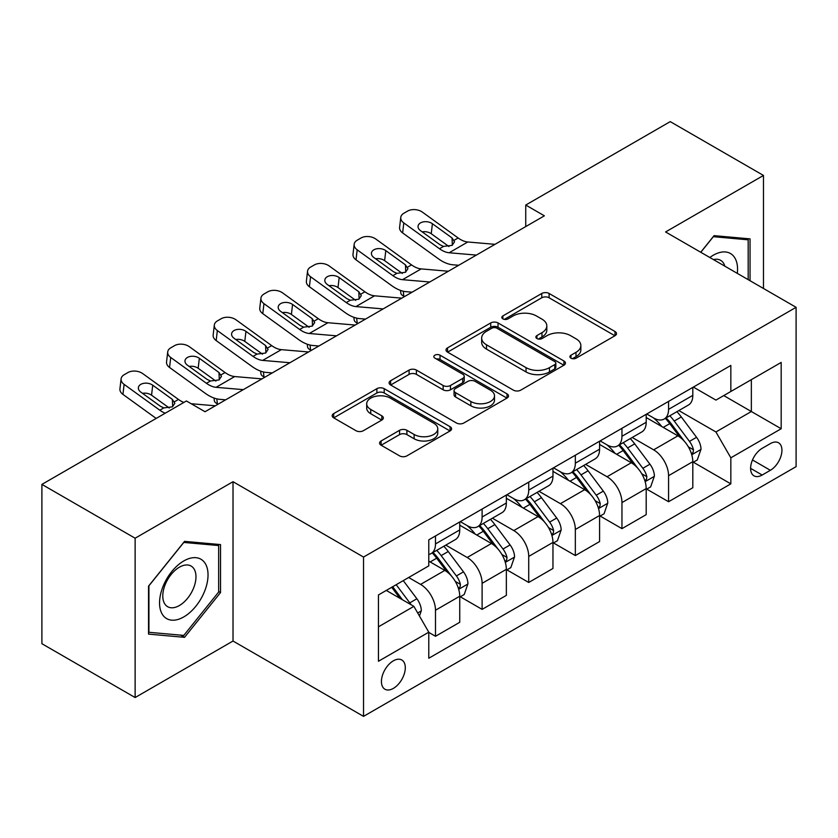 <?xml version="1.0" encoding="UTF-8"?>
<svg xmlns="http://www.w3.org/2000/svg" width="838" height="838" viewBox="0 0 838 838"><rect width="100%" height="100%" fill="white"/><g stroke="black" fill="none" stroke-linecap="round" stroke-linejoin="round"><path stroke-width="1.26" d="M570.971 358.182A3.624 2.095 0 0 0 576.094 358.182L614.987 335.734A5.175 2.985 0 0 0 616.506 333.618A5.175 2.985 0 0 0 614.987 331.502L549.1 293.468A5.175 2.985 0 0 0 541.777 293.468L502.884 315.926A3.624 2.095 0 0 0 501.826 317.403A3.624 2.095 0 0 0 502.884 318.88A3.624 2.095 0 0 0 508.017 318.88L513.045 315.978A16.561 9.564 0 0 1 536.477 315.978L541.966 319.142A16.561 9.564 0 0 1 546.816 325.909A16.561 9.564 0 0 1 541.966 332.665L536.928 335.577A3.624 2.095 0 0 0 535.87 337.054A3.624 2.095 0 0 0 536.928 338.531A3.624 2.095 0 0 0 542.05 338.531L547.088 335.629A16.561 9.564 0 0 1 570.51 335.629L575.999 338.793A16.561 9.564 0 0 1 580.86 345.56A16.561 9.564 0 0 1 575.999 352.327L570.971 355.228A3.624 2.095 0 0 0 569.913 356.705A3.624 2.095 0 0 0 570.971 358.182L570.971 355.228M393.368 688.386A16.875 9.742 120 0 0 404.387 673.522A16.875 9.742 120 0 0 401.8 659.998A16.875 9.742 120 0 0 393.368 660.826A16.875 9.742 120 0 0 382.338 675.7A16.875 9.742 120 0 0 384.925 689.224A16.875 9.742 120 0 0 393.368 688.386M381.091 440.977A5.175 2.985 0 0 0 379.572 443.082A5.175 2.985 0 0 0 381.091 445.198L399.579 455.872A5.175 2.985 0 0 0 406.901 455.872L450.09 430.931A5.175 2.985 0 0 0 451.609 428.826A5.175 2.985 0 0 0 450.09 426.71L384.202 388.675A5.175 2.985 0 0 0 376.88 388.675L333.692 413.605A5.175 2.985 0 0 0 332.173 415.721A5.175 2.985 0 0 0 333.692 417.837L356.014 430.722A5.175 2.985 0 0 0 363.336 430.722L381.824 420.048A5.175 2.985 0 0 0 383.343 417.942A5.175 2.985 0 0 0 381.824 415.826L370.752 409.436A13.848 7.992 0 0 1 366.698 403.78A13.848 7.992 0 0 1 375.246 396.395A13.848 7.992 0 0 1 390.33 398.123L433.707 423.169A13.848 7.992 0 0 1 437.761 428.826A13.848 7.992 0 0 1 429.213 436.21A13.848 7.992 0 0 1 414.129 434.472L406.901 430.303A5.175 2.985 0 0 0 399.579 430.303L381.091 440.977L381.091 445.198M233.016 481.703L135.128 538.216L41.9 484.395L41.9 643.71L135.128 697.541L233.016 641.028L363.535 716.375L363.535 557.061L233.016 481.703L233.016 641.028M763.47 288.481L763.47 175.446L665.582 231.958L796.1 307.316L363.535 557.061M763.47 175.446L670.243 121.625L525.74 205.048L525.74 226.574M41.9 484.395L186.403 400.973L205.048 411.73L544.386 215.816L525.74 205.048M513.411 390.152A5.175 2.985 0 0 0 520.733 390.152L563.922 365.211A5.175 2.985 0 0 0 565.441 363.095A5.175 2.985 0 0 0 563.922 360.989L498.034 322.944A5.175 2.985 0 0 0 490.722 322.944L447.523 347.885A5.175 2.985 0 0 0 446.015 350.001A5.175 2.985 0 0 0 447.523 352.107L513.411 390.152M436.347 358.968A3.624 2.095 0 0 1 440.023 359.481L440.023 355.176L507.011 393.85A5.175 2.985 0 0 1 508.519 395.965A5.175 2.985 0 0 1 507.011 398.071L463.812 423.012A5.175 2.985 0 0 1 456.49 423.012L390.613 384.977L390.613 380.745A5.175 2.985 0 0 0 389.094 382.861A5.175 2.985 0 0 0 390.613 384.977M390.613 380.745L409.091 370.071A5.175 2.985 0 0 1 416.413 370.071L443.134 385.501A5.175 2.985 0 0 0 450.456 385.501L462.712 378.42A5.175 2.985 0 0 0 464.231 376.304A5.175 2.985 0 0 0 462.712 374.198L434.901 358.13A3.624 2.095 0 0 1 433.833 356.653A3.624 2.095 0 0 1 436.074 354.725A3.624 2.095 0 0 1 440.023 355.176M770.373 443.595L762.161 448.33A16.351 9.438 120 0 0 751.487 462.744A16.351 9.438 120 0 0 753.99 475.837A16.351 9.438 120 0 0 762.161 475.031L770.373 470.296A16.351 9.438 120 0 0 781.047 455.893A16.351 9.438 120 0 0 778.544 442.789A16.351 9.438 120 0 0 770.373 443.595M363.535 716.375L796.1 466.64L796.1 307.316M693.361 387.083L715.924 400.103L730.841 391.493L730.841 365.441L428.784 539.829L428.784 565.88L378.451 594.949L378.451 661.266L428.784 632.198L428.784 658.249L730.841 483.861L730.841 457.81L715.924 431.968L678.843 410.568M730.841 391.493L781.184 362.435L781.184 428.742L730.841 457.81M135.128 538.216L135.128 697.541M723.76 395.588L751.351 411.521L751.351 379.656L781.184 362.435M715.924 431.968L751.351 411.521L781.184 428.742M378.451 626.814L413.878 606.356L386.276 590.423M428.784 632.407L435.498 636.283L435.498 610.232A21.097 12.182 -120 0 0 420.582 584.4L408.651 577.508M435.498 636.283L459.737 622.288L459.737 596.237A21.097 12.182 -120 0 0 444.821 570.406L428.784 561.146M460.303 596.782L482.112 609.373L482.112 583.321A21.097 12.182 -120 0 0 467.195 557.49L445.785 545.119M482.112 609.373L506.351 595.378L506.351 569.327A21.097 12.182 -120 0 0 491.435 543.495L459.737 525.196M506.917 569.871L528.726 582.462L528.726 556.411A21.097 12.182 -120 0 0 513.809 530.58L492.398 518.209M528.726 582.462L552.965 568.468L552.965 542.416A21.097 12.182 -120 0 0 538.048 516.585L506.351 498.285M553.53 542.961L575.339 555.552L575.339 529.501A21.097 12.182 -120 0 0 560.423 503.669L539.012 491.298M575.339 555.552L599.579 541.558L599.579 515.506A21.097 12.182 -120 0 0 584.662 489.675L552.965 471.375M600.134 516.04L621.953 528.642L621.953 502.591A21.097 12.182 -120 0 0 607.037 476.749L585.615 464.388M621.953 528.642L646.192 514.647L646.192 488.596A21.097 12.182 -120 0 0 631.276 462.754L599.579 444.454M646.747 489.13L668.567 501.732L668.567 475.68A21.097 12.182 -120 0 0 653.65 449.838L632.229 437.478M668.567 501.732L692.806 487.737L692.806 461.686A21.097 12.182 -120 0 0 677.89 435.844L646.192 417.544M646.747 413.993L653.65 417.973A21.097 12.182 -120 0 0 664.199 419.021A21.097 12.182 -120 0 0 668.567 409.363L668.567 401.402M600.134 440.903L607.037 444.884A21.097 12.182 -120 0 0 617.585 445.931A21.097 12.182 -120 0 0 621.953 436.273L621.953 428.312M553.52 467.814L560.423 471.804A21.097 12.182 -120 0 0 570.971 472.841A21.097 12.182 -120 0 0 575.339 463.184L575.339 455.223M506.917 494.734L513.809 498.715A21.097 12.182 -120 0 0 524.358 499.762A21.097 12.182 -120 0 0 528.726 490.104L528.726 482.133M460.303 521.645L467.195 525.625A21.097 12.182 -120 0 0 477.744 526.673A21.097 12.182 -120 0 0 482.112 517.015L482.112 509.043M693.361 462.22L730.841 483.861M664.199 419.021L688.438 405.026A21.097 12.182 -120 0 0 692.806 395.368L692.806 387.407M617.585 445.931L641.824 431.937A21.097 12.182 -120 0 0 646.192 422.279L646.192 414.318M570.971 472.841L595.21 458.847A21.097 12.182 -120 0 0 599.579 449.199L599.579 441.228M524.358 499.762L548.597 485.768A21.097 12.182 -120 0 0 552.965 476.11L552.965 468.138M477.744 526.673L501.983 512.678A21.097 12.182 -120 0 0 506.351 503.02L506.351 495.049M428.784 554.431A21.097 12.182 -120 0 0 431.13 553.583L455.369 539.588A21.097 12.182 -120 0 0 459.737 529.93L459.737 521.959M431.13 553.583A21.097 12.182 -120 0 0 435.498 543.925L435.498 535.953M413.878 606.356L428.784 632.198M750.041 280.73L750.041 238.872L714.06 235.656L700.725 252.248M148.546 634.115L184.538 637.33L220.52 592.571L220.52 544.585L184.538 541.369L148.546 586.139L148.546 634.115M218.655 591.492L220.52 592.571M180.736 635.141L184.538 637.33M572.417 358.695L575.999 356.632A16.561 9.564 0 0 0 580.86 349.865L580.86 345.56M546.816 325.909L546.816 330.214A16.561 9.564 0 0 1 541.966 336.97L538.373 339.044M614.914 335.776L549.1 297.773A5.175 2.985 0 0 0 541.777 297.773L504.34 319.393M563.859 365.253L498.034 327.249A5.175 2.985 0 0 0 490.722 327.249L447.597 352.149M554.777 364.582A3.624 2.095 0 0 0 555.835 363.095A3.624 2.095 0 0 0 554.777 361.618L496.944 328.234A3.624 2.095 0 0 0 491.812 328.234L486.511 331.293A16.561 9.564 0 0 0 481.661 338.06A16.561 9.564 0 0 0 486.511 344.816L526.044 367.641A16.561 9.564 0 0 0 549.466 367.641L554.777 364.582L554.777 368.888A3.624 2.095 0 0 0 555.835 367.411L555.835 363.095M481.661 338.06L481.661 342.365A16.561 9.564 0 0 0 486.511 349.121L486.511 344.816M554.777 368.888L549.466 371.946A16.561 9.564 0 0 1 526.044 371.946L486.511 349.121M390.676 385.009L409.091 374.377L409.091 370.071M464.231 376.304L464.231 380.609A5.175 2.985 0 0 1 462.712 382.725L450.456 389.806A5.175 2.985 0 0 1 443.134 389.806L416.413 374.377A5.175 2.985 0 0 0 409.091 374.377M440.023 359.481L506.938 398.113M470.862 401.507A13.848 7.992 0 0 0 485.956 403.246A13.848 7.992 0 0 0 494.504 395.861A13.848 7.992 0 0 0 490.44 390.204L475.156 381.384A5.175 2.985 0 0 0 467.845 381.384L455.579 388.455A5.175 2.985 0 0 0 454.06 390.571A5.175 2.985 0 0 0 455.579 392.687L470.862 401.507L470.862 405.812A13.848 7.992 0 0 0 485.956 407.551A13.848 7.992 0 0 0 494.504 400.166L494.504 395.861M454.06 390.571L454.06 394.876A5.175 2.985 0 0 0 455.579 396.992L455.579 392.687M470.862 405.812L455.579 396.992M437.761 428.826L437.761 433.131A13.848 7.992 0 0 1 429.213 440.516A13.848 7.992 0 0 1 414.129 438.777L406.901 434.608A5.175 2.985 0 0 0 399.579 434.608L381.164 445.24M366.698 403.78L366.698 408.085A13.848 7.992 0 0 0 370.752 413.742L370.752 409.436M381.751 420.089L370.752 413.742M450.016 430.973L384.202 392.98A5.175 2.985 0 0 0 376.88 392.98L333.754 417.869M692.806 462.545L697.279 459.957L701.008 449.199A13.974 8.066 -120 0 0 696.546 437.289L681.315 416.957A40.339 23.296 -120 0 0 676.905 411.678M661.758 426.532A40.339 23.296 -120 0 0 653.493 417.89M404.66 296.484L403.79 296.118A10.548 5.279 174.1 0 1 400.763 292.891L400.501 290.409M691.528 453.987L693.162 452.227L693.466 449.786A13.974 8.066 -120 0 0 689.465 441.385L674.223 421.043A40.339 23.296 -120 0 0 669.824 415.774M666.074 417.942A33.489 19.337 60 0 1 671.563 424.196L684.457 441.406M665.351 418.361A40.339 23.296 60 0 1 669.751 423.63L679.88 437.153M476.361 255.087L449.147 252.762A26.366 15.22 60 0 1 439.5 248.739L403.79 222.918L402.628 232.922A10.548 6.809 -173.3 0 1 399.611 227.391L400.774 217.388A10.548 6.809 6.7 0 0 403.79 222.918M458.711 265.279L452.792 264.777A39.554 22.836 60 0 1 438.337 258.753L402.628 232.922M495.007 244.329L467.793 241.993A26.366 15.22 60 0 1 458.145 237.982L422.436 212.15A10.548 6.809 6.7 0 0 407.582 211.103L403.853 213.261A10.548 6.809 6.7 0 0 400.774 217.388M452.342 245.22L452.038 237.929L454.542 241.815L452.07 245.377L443.522 246.424L440.107 244.822L420.466 230.618A8.443 5.447 -173.3 0 1 418.057 226.187A8.443 5.447 -173.3 0 1 420.519 222.887A8.443 5.447 -173.3 0 1 432.408 223.725L431.235 233.729L448.959 246.54M431.235 233.729A8.443 5.447 6.7 0 0 422.216 231.875M452.038 237.929L432.408 223.725M646.192 489.455L650.665 486.868L654.394 476.11A13.974 8.066 -120 0 0 649.932 464.21L634.701 443.868A40.339 23.296 -120 0 0 630.291 438.599M615.144 453.442A40.339 23.296 -120 0 0 606.88 444.8M358.046 323.395L357.187 323.028A10.548 5.279 174.1 0 1 354.149 319.802L353.898 317.319M644.914 480.897L646.548 479.137L646.852 476.707A13.974 8.066 -120 0 0 642.851 468.295L627.61 447.953A40.339 23.296 -120 0 0 623.21 442.684M619.46 444.852A33.489 19.337 60 0 1 624.949 451.106L637.844 468.316M618.737 445.271A40.339 23.296 60 0 1 623.137 450.54L633.266 464.063M599.579 516.365L604.051 513.788L607.78 503.02A13.974 8.066 -120 0 0 603.318 491.12L588.087 470.778A40.339 23.296 -120 0 0 583.688 465.509M568.531 480.352A40.339 23.296 -120 0 0 560.266 471.71M311.432 350.305L310.573 349.938A10.548 5.279 174.1 0 1 307.536 346.712L307.284 344.229M598.311 507.807L599.935 506.058L600.238 503.617A13.974 8.066 -120 0 0 596.237 495.206L580.996 474.874A40.339 23.296 -120 0 0 576.596 469.594M572.846 471.763A33.489 19.337 60 0 1 578.346 478.016L591.23 495.227M572.124 472.182A40.339 23.296 60 0 1 576.523 477.451L586.652 490.974M552.965 543.275L557.438 540.699L561.167 529.93A13.974 8.066 -120 0 0 556.704 518.031L541.474 497.688A40.339 23.296 -120 0 0 537.074 492.419M521.917 507.273A40.339 23.296 -120 0 0 513.652 498.62M264.818 377.226L263.96 376.849A10.548 5.279 174.1 0 1 260.922 373.622L260.67 371.14M551.697 534.717L553.321 532.968L553.625 530.527A13.974 8.066 -120 0 0 549.623 522.116L534.382 501.784A40.339 23.296 -120 0 0 529.983 496.505M526.233 498.673A33.489 19.337 60 0 1 531.732 504.926L544.627 522.137M525.51 499.092A40.339 23.296 60 0 1 529.909 504.361L540.039 517.884M429.747 281.997L402.533 279.672A26.366 15.22 60 0 1 392.886 275.66L357.187 249.829L356.014 259.832A10.548 6.809 -173.3 0 1 352.997 254.302L354.16 244.298A10.548 6.809 6.7 0 0 357.187 249.829M412.097 292.19L406.189 291.687A39.554 22.836 60 0 1 391.723 285.664L356.014 259.832M448.393 271.24L421.179 268.904A26.366 15.22 60 0 1 411.531 264.892L375.833 239.06A10.548 6.809 6.7 0 0 360.969 238.023L357.239 240.171A10.548 6.809 6.7 0 0 354.16 244.298M405.728 272.13L405.435 264.839L407.928 268.726L405.456 272.287L396.908 273.335L393.493 271.732L373.853 257.528A8.443 5.447 -173.3 0 1 371.444 253.097A8.443 5.447 -173.3 0 1 373.905 249.797A8.443 5.447 -173.3 0 1 385.794 250.635L384.621 260.639L402.345 273.46M384.621 260.639A8.443 5.447 6.7 0 0 375.602 258.785M405.435 264.839L385.794 250.635M383.134 308.918L355.92 306.582A26.366 15.22 60 0 1 346.272 302.57L310.573 276.739L309.4 286.743A10.548 6.809 -173.3 0 1 306.383 281.222L307.546 271.208A10.548 6.809 6.7 0 0 310.573 276.739M365.483 319.1L359.575 318.597A39.554 22.836 60 0 1 345.109 312.574L309.4 286.743M401.779 298.15L374.565 295.814A26.366 15.22 60 0 1 364.918 291.802L329.219 265.981A10.548 6.809 6.7 0 0 314.355 264.934L310.626 267.081A10.548 6.809 6.7 0 0 307.546 271.208M359.114 299.04L358.821 291.75L361.314 295.646L358.853 299.208L350.294 300.245L346.88 298.642L327.239 284.438A8.443 5.447 -173.3 0 1 324.83 280.018A8.443 5.447 -173.3 0 1 327.291 276.708A8.443 5.447 -173.3 0 1 339.181 277.546L338.007 287.549L355.731 300.371M338.007 287.549A8.443 5.447 6.7 0 0 328.988 285.695M358.821 291.75L339.181 277.546M336.52 335.829L309.306 333.493A26.366 15.22 60 0 1 299.669 329.481L263.96 303.649L262.786 313.663A10.548 6.809 -173.3 0 1 259.77 308.133L260.943 298.129A10.548 6.809 6.7 0 0 263.96 303.649M318.88 346.01L312.962 345.507A39.554 22.836 60 0 1 298.496 339.484L262.786 313.663M355.165 325.06L327.951 322.724A26.366 15.22 60 0 1 318.314 318.712L282.605 292.891A10.548 6.809 6.7 0 0 267.741 291.844L264.012 293.991A10.548 6.809 6.7 0 0 260.943 298.129M312.501 325.951L312.207 318.66L314.7 322.557L312.239 326.118L303.681 327.155L300.266 325.553L280.636 311.348A8.443 5.447 -173.3 0 1 278.216 306.928A8.443 5.447 -173.3 0 1 280.678 303.618A8.443 5.447 -173.3 0 1 292.567 304.456L291.394 314.459L309.117 327.281M291.394 314.459A8.443 5.447 6.7 0 0 282.375 312.605M312.207 318.66L292.567 304.456M506.351 570.196L510.824 567.609L514.553 556.841A13.974 8.066 -120 0 0 510.091 544.941L494.86 524.598A40.339 23.296 -120 0 0 490.46 519.33M475.303 534.183A40.339 23.296 -120 0 0 467.049 525.531M218.205 404.136L217.346 403.759A10.548 5.279 174.1 0 1 214.308 400.533L214.057 398.05M505.084 561.628L506.707 559.878L507.011 557.438A13.974 8.066 -120 0 0 503.01 549.037L487.768 528.694A40.339 23.296 -120 0 0 483.369 523.425M479.619 525.583A33.489 19.337 60 0 1 485.118 531.837L498.013 549.047M478.896 526.002A40.339 23.296 60 0 1 483.296 531.282L493.425 544.794M289.906 362.739L262.692 360.403A26.366 15.22 60 0 1 253.055 356.391L217.346 330.57L216.173 340.574A10.548 6.809 -173.3 0 1 213.156 335.043L214.329 325.039A10.548 6.809 6.7 0 0 217.346 330.57M272.266 372.931L266.348 372.418A39.554 22.836 60 0 1 251.882 366.395L216.173 340.574M308.552 351.97L281.338 349.645A26.366 15.22 60 0 1 271.701 345.623L235.991 319.802A10.548 6.809 6.7 0 0 221.127 318.754L217.398 320.912A10.548 6.809 6.7 0 0 214.329 325.039M265.887 352.861L265.594 345.57L268.087 349.467L265.625 353.028L257.067 354.076L253.663 352.463L234.022 338.259A8.443 5.447 -173.3 0 1 231.602 333.838A8.443 5.447 -173.3 0 1 234.064 330.539A8.443 5.447 -173.3 0 1 245.953 331.366L244.78 341.38L262.504 354.191M244.78 341.38A8.443 5.447 6.7 0 0 235.761 339.526M265.594 345.57L245.953 331.366M737.304 273.366A34.274 19.787 120 0 0 734.308 257.088A34.274 19.787 120 0 0 709.838 257.507M724.86 266.18A23.464 13.544 120 0 0 723.278 262.776A23.464 13.544 120 0 0 720.638 260.335A23.464 13.544 120 0 0 713.452 259.602M713.243 236.672L748.177 239.825L748.177 279.651M745.872 238.495L748.177 239.825M700.798 252.29L713.316 236.714M183.794 560.936A34.274 19.787 120 0 0 159.555 602.92A34.274 19.787 120 0 0 183.794 616.915A34.274 19.787 120 0 0 208.034 574.931A34.274 19.787 120 0 0 183.794 560.936M179.374 567.211A23.464 13.544 120 0 0 164.049 587.888A23.464 13.544 120 0 0 167.642 606.702A23.464 13.544 120 0 0 179.374 605.539A23.464 13.544 120 0 0 194.709 584.851A23.464 13.544 120 0 0 191.106 566.048A23.464 13.544 120 0 0 179.374 567.211M218.655 592.037L183.794 635.414L148.923 632.292L148.923 585.804L183.794 542.437L218.655 545.548L218.655 592.037M216.351 544.208L218.655 545.548M459.737 597.106L464.21 594.519L467.939 583.751A13.974 8.066 -120 0 0 463.487 571.851L448.246 551.519A40.339 23.296 -120 0 0 443.847 546.24M458.47 588.548L460.093 586.789L460.397 584.348A13.974 8.066 -120 0 0 456.396 575.947L441.165 555.604A40.339 23.296 -120 0 0 436.755 550.336M433.005 552.504A33.489 19.337 60 0 1 438.504 558.747L451.399 575.957M432.282 552.912A40.339 23.296 60 0 1 436.682 558.192L446.811 571.715M419.471 616.045L421.325 610.661A13.974 8.066 -120 0 0 416.874 598.761L403.277 580.619M411.06 604.732A13.974 8.066 -120 0 0 409.782 602.857L396.185 584.704M392.687 586.726L402.46 599.767M391.713 587.291L399.998 598.353M243.292 389.649L216.078 387.313A26.366 15.22 60 0 1 206.441 383.301L170.732 357.48L169.559 367.484A10.548 6.809 -173.3 0 1 166.542 361.953L167.715 351.95A10.548 6.809 6.7 0 0 170.732 357.48M225.652 399.841L219.734 399.328A39.554 22.836 60 0 1 205.268 393.305L169.559 367.484M261.938 378.881L234.724 376.555A26.366 15.22 60 0 1 225.087 372.533L189.378 346.712A10.548 6.809 6.7 0 0 174.514 345.665L170.784 347.822A10.548 6.809 6.7 0 0 167.715 351.95M219.284 379.771L218.98 372.491L221.473 376.377L219.011 379.939L210.453 380.986L207.049 379.373L187.408 365.169A8.443 5.447 -173.3 0 1 184.989 360.749A8.443 5.447 -173.3 0 1 187.45 357.449A8.443 5.447 -173.3 0 1 199.339 358.287L198.166 368.291L215.89 381.101M198.166 368.291A8.443 5.447 6.7 0 0 189.147 366.436M218.98 372.491L199.339 358.287M165.212 413.207A26.366 15.22 60 0 1 159.828 410.211L124.118 384.391L122.945 394.394A10.548 6.809 -173.3 0 1 119.928 388.863L121.101 378.86A10.548 6.809 6.7 0 0 124.118 384.391M156.172 418.424L122.945 394.394M183.857 402.439A26.366 15.22 60 0 1 178.473 399.454L142.764 373.622A10.548 6.809 6.7 0 0 127.9 372.575L124.171 374.733A10.548 6.809 6.7 0 0 121.101 378.86M215.324 405.802L191.179 403.727M172.67 406.692L172.366 399.401L174.859 403.288L172.398 406.849L163.839 407.897L160.435 406.283L140.794 392.079A8.443 5.447 -173.3 0 1 138.375 387.659A8.443 5.447 -173.3 0 1 140.836 384.359A8.443 5.447 -173.3 0 1 152.726 385.197L151.552 395.201L169.276 408.012M151.552 395.201A8.443 5.447 6.7 0 0 142.533 393.347M172.366 399.401L152.726 385.197M420.582 584.4L444.821 570.406M467.195 557.49L491.435 543.495M513.809 530.58L538.048 516.585M560.423 503.669L584.662 489.675M607.037 476.749L631.276 462.754M653.65 449.838L677.89 435.844M668.567 409.363L692.806 395.368M668.567 475.68L692.806 461.686M621.953 502.591L646.192 488.596M621.953 436.273L646.192 422.279M575.339 529.501L599.579 515.506M575.339 463.184L599.579 449.199M528.726 556.411L552.965 542.416M528.726 490.104L552.965 476.11M482.112 583.321L506.351 569.327M482.112 517.015L506.351 503.02M435.498 610.232L459.737 596.237M435.498 543.925L459.737 529.93M752.493 459.968L770.373 470.296M750.607 468.358L762.161 475.031M575.999 356.632L575.999 352.327M536.928 338.531L536.928 335.577M541.966 336.97L541.966 332.665M502.884 318.88L502.884 315.926M541.777 297.773L541.777 293.468M549.1 297.773L549.1 293.468M614.987 335.734L614.987 331.502M447.523 352.107L447.523 347.885M490.722 327.249L490.722 322.944M498.034 327.249L498.034 322.944M563.922 365.211L563.922 360.989M526.044 371.946L526.044 367.641M549.466 371.946L549.466 367.641M416.413 374.377L416.413 370.071M443.134 389.806L443.134 385.501M450.456 389.806L450.456 385.501M462.712 382.725L462.712 378.42M507.011 398.071L507.011 393.85M399.579 434.608L399.579 430.303M406.901 434.608L406.901 430.303M414.129 438.777L414.129 434.472M381.824 420.048L381.824 415.826M333.692 417.837L333.692 413.605M376.88 392.98L376.88 388.675M384.202 392.98L384.202 388.675M450.09 430.931L450.09 426.71M403.288 291.226L403.79 296.118M691.759 454.751L700.914 449.461M674.223 421.043L681.315 416.957M663.235 427.39L669.751 423.63M689.465 441.385L696.546 437.289M688.354 446.843L693.466 449.786M443.522 246.424L439.5 248.739M458.145 237.982L454.133 240.297M467.793 241.993L449.147 252.762M356.674 318.136L357.187 323.028M645.145 481.661L654.3 476.372M627.61 447.953L634.701 443.868M616.621 454.301L623.137 450.54M642.851 468.295L649.932 464.21M641.74 473.753L646.852 476.707M310.07 345.046L310.573 349.938M598.531 508.572L607.686 503.292M580.996 474.874L588.087 470.778M570.008 481.211L576.523 477.451M596.237 495.206L603.318 491.12M595.127 500.663L600.238 503.617M263.457 371.957L263.96 376.849M551.917 535.482L561.072 530.203M534.382 501.784L541.474 497.688M523.404 508.121L529.909 504.361M549.623 522.116L556.704 518.031M548.513 527.573L553.625 530.527M396.908 273.335L392.886 275.66M411.531 264.892L407.519 267.207M421.179 268.904L402.533 279.672M350.294 300.245L346.272 302.57M364.918 291.802L360.906 294.117M374.565 295.814L355.92 306.582M303.681 327.155L299.669 329.481M318.314 318.712L314.292 321.038M327.951 322.724L309.306 333.493M216.843 398.867L217.346 403.759M505.314 562.392L514.459 557.113M487.768 528.694L494.86 524.598M476.791 535.032L483.296 531.282M503.01 549.037L510.091 544.941M501.899 554.494L507.011 557.438M257.067 354.076L253.055 356.391M271.701 345.623L267.678 347.948M281.338 349.645L262.692 360.403M458.7 589.313L467.855 584.023M441.165 555.604L448.246 551.519M430.177 561.952L436.682 558.192M456.396 575.947L463.487 571.851M455.285 581.404L460.397 584.348M417.691 612.976L421.242 610.933M409.782 602.857L416.874 598.761M210.453 380.986L206.441 383.301M225.087 372.533L221.064 374.858M234.724 376.555L216.078 387.313M163.839 407.897L159.828 410.211M178.473 399.454L174.451 401.769"/></g></svg>
